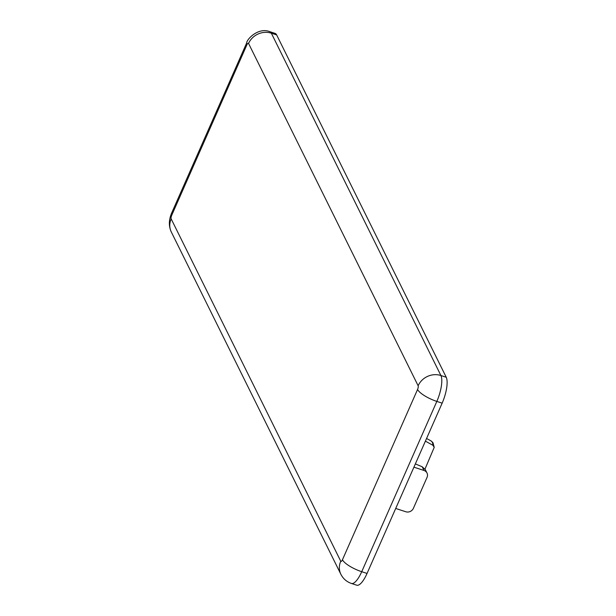 <?xml version="1.0" encoding="UTF-8"?>
<svg xmlns="http://www.w3.org/2000/svg" width="616" height="616" viewBox="0 0 616 616"><rect width="100%" height="100%" fill="white"/><g stroke="black" fill="none" stroke-linecap="round" stroke-linejoin="round"><path stroke-width="0.92" d="M413.921 467.167L424 470.47L422.16 466.751L425.356 469.7L427.003 473.019A5.891 5.336 -26.4 0 1 427.042 477.377L413.382 508.339A5.891 5.336 -26.4 0 1 405.79 511.757L395.711 508.454M422.16 466.751L415.353 463.91M424 470.47A5.891 5.336 -26.4 0 1 427.003 473.019M340.756 561.222A17.664 16.001 153.6 0 0 340.879 574.297C343.181 578.77 346.692 581.827 351.428 583.46L356.741 585.2A20.613 6.429 -71.9 0 0 367.044 573.45L442.149 403.157A20.613 6.429 -71.9 0 0 446.238 377.262L276.653 34.927A20.613 6.429 -71.9 0 0 275.106 33.403L269.785 31.662A20.613 6.429 -71.9 0 1 271.333 33.187A17.664 16.001 153.6 0 0 248.556 43.436A2.941 0.916 -71.9 0 0 246.862 44.899L171.756 215.192A2.941 0.916 -71.9 0 0 171.171 218.896L340.756 561.222A2.941 0.916 -71.9 0 0 342.45 559.767L417.563 389.474A2.941 0.916 -71.9 0 0 418.141 385.77L248.556 43.436M424.994 469.069L434.211 447.378L432.956 445.322L425.394 441.141M276.653 34.927L271.333 33.187L440.917 375.521A17.664 16.001 153.6 0 0 418.141 385.77M446.238 377.262L440.917 375.521A20.613 6.429 -71.9 0 1 436.836 401.409L442.149 403.157M367.044 573.45L361.723 571.702L436.836 401.409A17.664 5.074 23.8 0 1 417.563 389.474M351.428 583.46A20.613 6.429 -71.9 0 0 361.723 571.702A17.664 5.074 23.8 0 1 342.45 559.767M171.756 215.192A17.664 5.074 23.8 0 1 171.541 213.29L246.654 42.997A17.664 5.074 23.8 0 0 246.862 44.899M171.171 218.896A17.664 16.001 153.6 0 0 171.294 231.963L340.879 574.297M434.211 447.378L432.979 442.719L431.208 441.017A17.625 5.498 108.1 0 1 432.956 445.322M246.654 42.997C246.824 39.039 258.504 27.081 269.785 31.662M171.541 213.29C168.738 220.097 168.661 226.318 171.294 231.963M431.208 441.017L426.572 438.484"/></g></svg>
